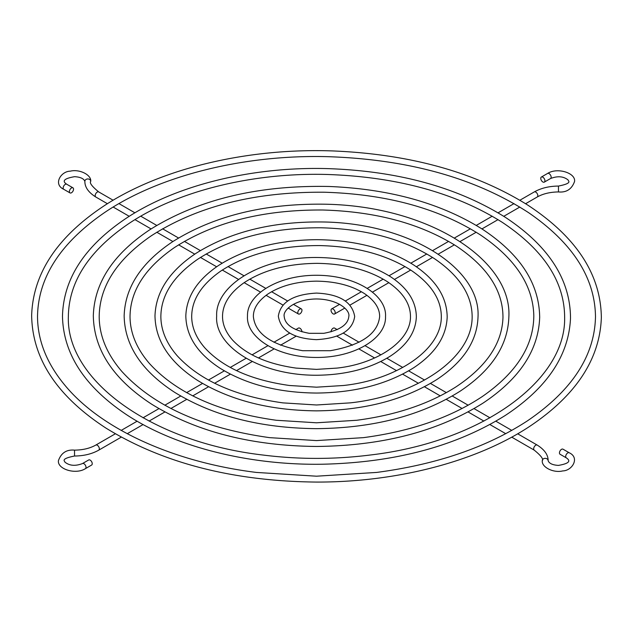 <?xml version="1.0" encoding="UTF-8"?>
<svg xmlns="http://www.w3.org/2000/svg" width="633" height="633" viewBox="0 0 633 633"><rect width="100%" height="100%" fill="white"/><g stroke="black" fill="none" stroke-linecap="round" stroke-linejoin="round"><path stroke-width="0.95" d="M569.233 452.769A2.936 1.693 -60 0 0 567.761 452.919A2.936 1.693 -60 0 0 565.847 455.507A2.936 1.693 -60 0 0 566.298 457.857L560.063 454.265A2.936 1.693 -60 0 1 559.612 451.907A2.936 1.693 -60 0 1 561.534 449.319A2.936 1.693 -60 0 1 562.998 449.177L569.233 452.769C580.152 457.778 572.082 470.833 562.777 470.905C553.614 473.255 541.524 467.241 542.267 460.761C543.684 459.21 541.025 455.681 534.276 450.166A2.936 1.693 120 0 1 533.825 447.808A2.936 1.693 120 0 1 535.74 445.221A2.936 1.693 120 0 1 537.211 445.078C544.562 449.707 548.21 454.921 548.138 460.721A2.936 2.397 179.6 0 0 545.203 458.339A2.936 2.397 179.6 0 0 542.267 460.761M337.223 329.619L334.58 328.092A2.936 1.693 120 0 0 333.116 328.234A2.936 1.693 120 0 0 331.035 331.858M542.845 177.177A2.936 1.693 -120 0 0 541.373 177.034A2.936 1.693 -120 0 0 541.373 180.421A2.936 1.693 -120 0 0 544.309 182.122A2.936 1.693 -120 0 0 544.76 179.764A2.936 1.693 -120 0 0 542.845 177.177M333.116 309.054A2.936 1.693 60 0 1 335.031 311.642A2.936 1.693 60 0 1 334.58 313.992A2.936 1.693 60 0 1 331.645 312.298A2.936 1.693 60 0 1 331.645 308.912A2.936 1.693 60 0 1 333.116 309.054M71.474 187.969A2.936 1.693 120 0 0 69.551 190.557A2.936 1.693 120 0 0 70.002 192.907A2.936 1.693 120 0 0 72.937 191.213A2.936 1.693 120 0 0 72.937 187.819A2.936 1.693 120 0 0 71.474 187.969M299.892 309.054A2.936 1.693 -60 0 1 301.355 308.912A2.936 1.693 -60 0 1 301.355 312.298A2.936 1.693 -60 0 1 298.42 313.992A2.936 1.693 -60 0 1 297.969 311.642A2.936 1.693 -60 0 1 299.892 309.054M85.4 468.649A2.936 1.693 60 0 0 85.851 466.299A2.936 1.693 60 0 0 83.928 463.712A2.936 1.693 60 0 0 82.464 463.562L88.691 459.969A2.936 1.693 60 0 1 90.163 460.112A2.936 1.693 60 0 1 92.078 462.699A2.936 1.693 60 0 1 91.627 465.049L85.4 468.649C75.675 474.94 57.176 469.14 58.434 460.626C61.211 452.896 66.584 449.398 74.528 450.142C82.899 450.039 89.981 448.346 95.797 445.078A2.936 1.693 -120 0 1 97.26 445.221A2.936 1.693 -120 0 1 99.183 447.808A2.936 1.693 -120 0 1 98.732 450.166C91.896 453.988 83.833 455.934 74.544 456.021L74.528 450.142M301.965 331.858A2.936 1.693 -120 0 0 299.892 328.234A2.936 1.693 -120 0 0 298.42 328.092L295.777 329.619M544.309 182.122L550.544 178.522A2.936 1.693 -120 0 0 550.995 176.172A2.936 1.693 -120 0 0 549.072 173.584A2.936 1.693 -120 0 0 547.608 173.434L541.373 177.034M558.464 186.608L558.472 191.941C550.109 192.044 543.019 193.738 537.211 197.005A2.936 1.693 60 0 0 537.662 194.655A2.936 1.693 60 0 0 535.74 192.068A2.936 1.693 60 0 0 534.276 191.926C541.104 188.096 549.167 186.149 558.456 186.062L558.464 186.608M72.937 187.819L66.71 184.227A2.936 1.693 120 0 0 65.239 184.369A2.936 1.693 120 0 0 63.324 186.957A2.936 1.693 120 0 0 63.775 189.314L70.002 192.907M87.797 178.949A2.936 2.397 -0.4 0 1 90.741 181.331C89.316 182.874 91.983 186.403 98.732 191.926A2.936 1.693 -60 0 0 97.26 192.068A2.936 1.693 -60 0 0 95.346 194.655A2.936 1.693 -60 0 0 95.797 197.005C88.438 192.377 84.798 187.162 84.862 181.362A2.936 2.397 -0.4 0 1 87.797 178.949M566.298 457.857C571.322 461.125 568.703 463.633 558.433 465.405C552.641 465.057 549.215 463.491 548.138 460.721M336.803 336.155L352.494 345.214M358.864 348.886L374.562 357.954M380.765 361.53L396.503 370.621M402.62 374.15L418.389 383.258M424.45 386.755L440.244 395.878M446.281 399.36L462.09 408.483M468.096 411.956L483.921 421.087M489.91 424.553L505.743 433.692M511.725 437.142L534.276 450.166M343.244 333.093L359.101 342.247M365.043 345.681L380.931 354.844M386.85 358.27L402.746 367.441M408.657 370.859L424.553 380.037M430.456 383.44L446.36 392.626M452.263 396.029L468.175 405.215M474.07 408.617L489.974 417.804M495.868 421.206L511.78 430.393M517.675 433.795L537.211 445.078M316.5 293.087C339.517 294.139 352.249 301.949 354.678 316.5C352.589 330.592 339.85 338.307 316.453 339.652C293.38 338.552 280.672 330.727 278.33 316.176C280.522 302.091 293.245 294.392 316.5 293.087M316.5 298.958C338.948 299.274 350.35 310.692 348.807 316.445C348.047 324.721 339.676 330.347 323.708 333.322L309.292 333.322C293.324 330.347 284.961 324.721 284.201 316.445C282.65 310.692 294.052 299.274 316.5 298.958M316.5 422.789L276.233 420.265C218.931 412.21 176.686 393.307 149.483 363.556C136.665 348.672 130.176 333.077 130.026 316.753C130.232 290.935 145.052 267.854 174.502 247.519C213.93 222.128 263.344 209.626 322.735 210.006C375.931 211.541 420.462 223.568 456.314 246.071C487.497 266.904 503.053 290.721 502.966 317.521C502.088 343.545 486.453 366.649 456.061 386.826C429.142 403.941 396.044 415.09 356.775 420.265L316.5 422.789M316.5 428.66C260.456 428.122 213.139 415.992 174.566 392.278C141.46 370.764 124.654 345.262 124.155 315.772C125.089 287.358 141.27 262.655 172.698 241.664C214.492 215.449 266.066 202.979 327.411 204.253C430.25 206.825 512.39 260.646 508.845 317.22C507.801 345.665 491.485 370.368 459.906 391.329C421.19 415.644 373.391 428.09 316.5 428.66M316.5 275.284C356.308 275.213 386.985 295.579 385.513 316.595C386.407 338.006 355.105 357.645 316.421 357.455C276.471 357.479 245.913 337.009 247.495 316.041C246.728 294.559 278.116 275.094 316.5 275.284M316.5 281.155C336.163 281.408 352.391 285.712 365.178 294.076C374.871 300.92 379.697 308.406 379.642 316.54C377.846 333.789 361.403 345.183 330.307 350.714L302.693 350.714C271.597 345.183 255.154 333.789 253.366 316.54C253.311 308.406 258.129 300.92 267.83 294.076C280.617 285.712 296.845 281.408 316.5 281.155M316.5 369.379L296.078 368.097C267.53 364.07 246.403 354.773 232.699 340.206C225.767 332.396 222.381 324.262 222.531 315.82C222.848 303.729 229.977 292.731 243.911 282.832C263.201 270.077 287.683 263.581 317.362 263.352C345.602 263.826 369.094 270.038 387.839 281.994C402.723 292.161 410.271 303.547 410.477 316.144C411.213 341.227 376.461 363.935 336.922 368.097L316.5 369.379M316.5 375.25C258.478 375.353 214.365 345.634 216.66 316.049C215.18 285.879 260.226 257.188 316.627 257.481C345.618 257.773 370.115 264.096 390.102 276.455C407.335 287.675 416.079 301.134 416.348 316.824C415.739 331.977 407.169 345.009 390.656 355.92C370.574 368.525 345.855 374.973 316.5 375.25M316.5 387.182L289.455 385.489C251.143 380.085 222.903 367.504 204.744 347.754C196.175 337.856 191.823 327.53 191.696 316.769C191.72 299.789 201.5 284.502 221.028 270.892C247.131 253.96 279.984 245.517 319.586 245.572C356.229 246.482 386.739 254.719 411.102 270.307C430.931 283.821 440.995 299.093 441.312 316.096C442.127 350.041 395.752 379.974 343.545 385.489L316.5 387.182M316.5 393.053C278.536 392.697 246.459 384.468 220.268 368.366C197.686 353.728 186.205 336.258 185.825 315.954C186.498 296.394 197.559 279.469 218.994 265.187C245.351 248.54 277.911 240.034 316.666 239.678C354.725 240.065 386.842 248.358 413.017 264.539C435.488 279.208 446.874 296.671 447.183 316.951C446.423 336.542 435.275 353.459 413.737 367.726C387.451 384.231 355.034 392.674 316.5 393.053M316.5 404.985L282.848 402.873C235.041 396.147 199.799 380.401 177.113 355.659C166.416 343.268 161.004 330.299 160.861 316.761C160.972 295.366 173.276 276.178 197.765 259.206C230.539 238.04 271.676 227.564 321.192 227.785C366.729 229.051 404.59 239.416 434.784 258.897C459.384 275.798 471.838 294.931 472.147 316.31C472.732 359.307 414.393 396.131 350.152 402.873L316.5 404.985M316.5 410.857C269.5 410.406 229.803 400.23 197.417 380.322C169.573 362.25 155.433 340.76 154.99 315.859C155.797 291.876 169.415 271.059 195.85 253.422C230.934 231.425 274.2 220.957 325.647 222.025C411.861 224.185 480.93 269.286 478.01 317.086C477.108 341.1 463.38 361.918 436.825 379.531C404.321 399.937 364.212 410.382 316.5 410.857M316.5 440.592L269.539 437.64C202.782 428.248 153.558 406.188 121.853 371.46C106.914 354.084 99.357 335.846 99.191 316.745C99.484 286.512 116.836 259.538 151.24 235.832C197.314 206.223 254.98 191.688 324.246 192.226C386.644 194.117 438.716 208.36 480.463 234.962C515.278 258.517 533.065 285.428 533.809 315.693C533.651 345.824 516.52 372.75 482.409 396.464C450.641 417.622 410.991 431.342 363.469 437.64L316.5 440.592M316.5 446.463C251.412 445.83 196.483 431.753 151.722 404.234C113.347 379.278 93.882 349.756 93.32 315.677C94.38 282.84 113.125 254.244 149.554 229.906C198.05 199.482 257.924 185.01 329.168 186.482C389.548 188.958 440.41 203.066 481.76 228.806C519.946 253.801 539.253 283.315 539.68 317.355C538.493 350.231 519.59 378.827 482.987 403.134C438.068 431.35 382.569 445.798 316.5 446.463M62.477 316.365C63.324 279.216 84.221 246.743 125.168 218.963C174.89 185.469 251.475 166.455 327.419 168.607C398.07 170.981 457.445 187.265 505.553 217.459C548.637 245.96 570.293 279.485 570.507 318.035C568.925 355.422 547.157 387.91 505.197 415.501C455.673 446.4 394.62 462.636 322.047 464.234C248.207 465.39 174.431 446.645 125.872 414.243C84.474 386.375 63.34 353.752 62.477 316.365M68.356 316.365C68.894 281.709 88.921 250.866 128.42 223.845C176.908 191.15 252.44 172.334 327.277 174.479C396.962 176.86 455.325 192.836 502.357 222.389C543.937 250.122 564.699 281.97 564.636 317.916C565.665 381.272 480.613 442.245 370.012 455.04C334.335 459.511 298.665 459.511 262.996 455.04C151.422 442.158 66.046 380.235 68.356 316.365M316.5 476.198L256.389 472.432C174.93 462.406 103.013 429.981 66.584 387.254C47.396 364.893 37.711 341.377 37.521 316.722C37.996 277.642 60.404 242.882 104.738 212.443C158.954 175.729 243.404 154.499 327.269 156.66C408.032 159.263 475.169 177.952 528.682 212.728C572.723 243.096 594.988 277.737 595.487 316.658C594.727 355.778 572.026 390.521 527.392 420.874C486.801 447.333 436.541 464.519 376.619 472.432L316.5 476.198M316.5 482.069C233.324 481.254 163.164 463.277 106.02 428.137C57.12 396.305 32.33 358.753 31.65 315.495C32.963 273.804 56.835 237.43 103.258 206.382C159.88 168.789 246.925 147.813 332.689 150.931C409.836 154.104 474.805 172.121 527.59 204.981C576.259 236.861 600.844 274.406 601.35 317.616C599.87 359.354 575.801 395.736 529.156 426.737C476.071 461.686 396.669 482.291 316.5 482.069M547.608 173.434C557.333 167.144 575.832 172.944 574.566 181.457C571.789 189.188 566.424 192.685 558.472 191.941M550.544 178.522C557.665 175.8 563.512 176.283 568.094 179.97C567.983 180.935 573.205 183.151 558.456 186.062M334.58 313.992L344.779 308.105M350.017 305.082L366.926 295.318M372.41 292.153L388.844 282.666M394.446 279.438L410.706 270.046M416.364 266.778L432.545 257.433M438.242 254.149L454.375 244.836M460.096 241.529L476.19 232.24M481.935 228.917L498.013 219.643M503.773 216.312L519.82 207.046M525.596 203.715L537.211 197.005M331.645 308.912L339.597 304.323M345.349 300.999L361.396 291.734M367.203 288.379L383.202 279.145M389.026 275.774L405.009 266.556M410.841 263.186L426.808 253.968M432.655 250.589L448.615 241.379M454.462 238L470.422 228.79M476.269 225.411L492.221 216.201M498.076 212.823L514.028 203.612M519.883 200.234L534.276 191.926M63.775 189.314C52.855 184.306 60.926 171.25 70.231 171.179C79.386 168.829 91.484 174.843 90.741 181.331M66.71 184.227C61.686 180.959 64.305 178.451 74.575 176.678C80.359 177.026 83.793 178.593 84.862 181.362M301.355 308.912L293.411 304.323M287.659 300.999L271.604 291.734M265.797 288.379L249.798 279.145M243.974 275.774L227.999 266.556M222.159 263.186L206.192 253.968M200.352 250.589L184.393 241.379M178.538 238L162.586 228.79M156.731 225.411L140.779 216.201M134.924 212.823L118.98 203.612M113.125 200.234L98.732 191.926M298.42 313.992L288.229 308.105M282.991 305.082L266.074 295.318M260.59 292.153L244.156 282.666M238.562 279.438L222.294 270.046M216.636 266.778L200.455 257.433M194.758 254.149L178.633 244.836M172.904 241.529L156.81 232.24M151.065 228.917L134.995 219.643M129.235 216.312L113.18 207.046M107.412 203.715L95.797 197.005M82.464 463.562C75.343 466.284 69.488 465.801 64.914 462.114C65.025 461.156 59.803 458.933 74.544 456.021M289.764 333.093L273.907 342.247M267.957 345.681L252.076 354.844M246.15 358.27L230.262 367.441M224.351 370.859L208.447 380.037M202.544 383.44L186.64 392.626M180.745 396.029L164.833 405.215M158.938 408.617L143.026 417.804M137.132 421.206L121.219 430.393M115.333 433.795L95.797 445.078M296.204 336.155L280.506 345.214M274.144 348.886L258.438 357.954M252.243 361.53L236.505 370.621M230.388 374.15L214.619 383.258M208.55 386.755L192.756 395.878M186.727 399.36L170.918 408.483M164.904 411.956L149.087 421.087M143.09 424.553L127.257 433.692M121.283 437.142L98.732 450.166"/></g></svg>
